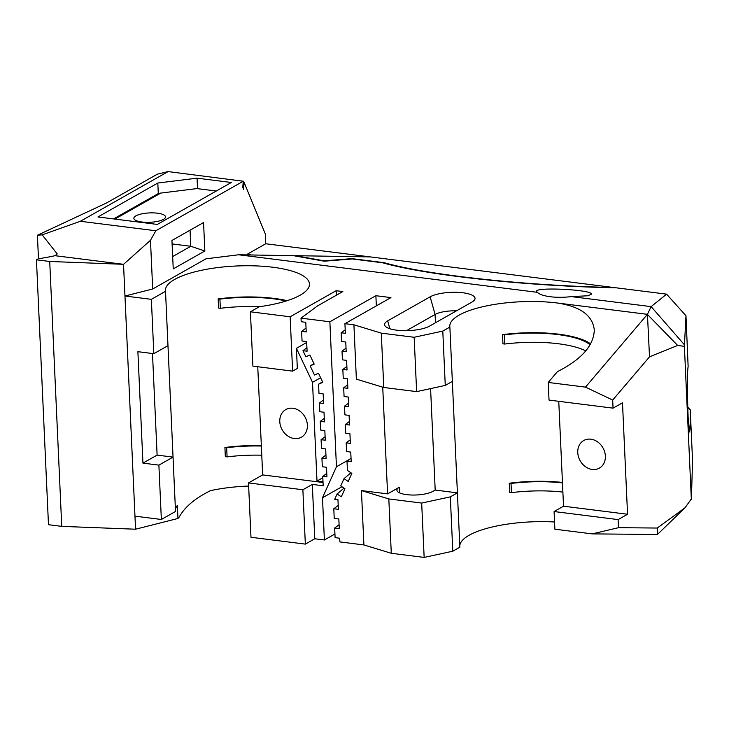 <?xml version="1.0" encoding="UTF-8"?>
<svg xmlns="http://www.w3.org/2000/svg" width="729" height="729" viewBox="0 0 729 729"><rect width="100%" height="100%" fill="white"/><g stroke="black" fill="none" stroke-linecap="round" stroke-linejoin="round"><path stroke-width="1.09" d="M55.085 255.706L57.226 253.947L42.164 234.847L37.407 235.257L38.473 258.74M36.45 259.806L38.282 258.777A96.119 28.422 -2.6 0 0 55.039 255.697L123.529 264.308L49.718 261.474L36.45 259.806L48.479 524.707L61.746 526.374L49.718 261.474M175.443 509.945A72.089 21.314 177.4 0 1 177.366 505.416L177.958 518.465A72.089 21.314 177.4 0 1 179.243 517.025C184.683 507.029 195.117 498.235 210.544 490.635A72.089 21.314 177.4 0 1 248.653 486.052M177.958 518.465L135.558 529.208L61.746 526.374M123.529 264.345L150.475 240.288L152.689 288.994L124.969 296.02L123.529 264.308M134.965 516.159L161.355 519.476L175.516 511.457L167.98 345.664L153.828 353.683L151.359 299.337L124.969 296.02L135.558 529.208M152.489 353.51L157.109 455.106L173.046 457.11L158.886 465.129L161.355 519.476M158.886 465.129L142.948 463.125L137.89 351.679L153.828 353.683M251.368 254.977L247.596 254.038L265.748 243.759L265.301 233.927L244.133 182.514L243.55 189.276L242.757 187.335L243.286 181.22L155.824 230.765L80.372 221.279L168.089 171.588L157.409 174.14L106.571 202.944L37.407 235.257M152.689 288.994L205.952 258.822L238.593 254.776L293.404 255.66L324.132 261.201L352.298 258.968L382.643 262.786C427.376 275.471 527.103 286.16 616.087 287.8L666.607 294.151L685.971 315.757L684.394 346.357L677.669 345.455L649.512 356.846L612.688 400.057L585.487 387.126L647.425 314.336L557.193 302.991A72.089 21.314 -2.6 0 0 485.067 306.207A72.089 21.314 -2.6 0 0 449.793 326.31A72.089 21.314 -2.6 0 0 449.875 327.066L442.795 331.075L445.264 385.422L416.623 391.619L383.764 387.491L356.372 379.144L353.911 324.797L381.294 333.144L414.154 337.272L442.795 331.075M246.092 254.895L247.942 254.922M247.596 254.038L247.632 254.849M155.824 230.765L150.475 240.288M204.849 250.976L203.555 222.545L171.944 240.452L173.238 268.892L204.849 250.976L190.788 246.284L172.673 256.544M80.372 221.279L42.164 234.847M157.109 455.106L142.948 463.125M336.361 295.236L336.151 290.716L290.142 316.787L292.611 371.134L297.332 368.455L296.421 348.316L306.699 342.493M167.98 345.664L165.519 291.318A72.089 21.314 -2.6 0 1 165.437 290.561A72.089 21.314 -2.6 0 1 236.478 265.994A72.089 21.314 -2.6 0 1 309.461 284.018A72.089 21.314 -2.6 0 1 259.387 306.709L250.421 311.793L290.142 316.787M261.356 446.039A70.649 20.895 177.4 0 0 226.673 447.715L224.915 447.497L225.325 456.664L227.083 456.892A70.649 20.895 177.4 0 1 261.775 455.206M224.915 447.497A72.089 21.314 177.4 0 1 261.337 445.601M286.151 300.995A70.649 20.895 177.4 0 0 219.921 299.118L218.162 298.899L218.582 308.075L220.34 308.294A70.649 20.895 177.4 0 1 259.278 306.772M218.162 298.899A72.089 21.314 177.4 0 1 287.199 300.658M326.774 473.394L322.756 476.383L323.184 485.778L312.313 484.411L302.872 489.76L248.507 482.926L250.976 537.273L305.342 544.107L314.782 538.758L324.396 539.97L334.939 534.002M302.872 489.76L305.342 544.107M307.392 425.125A15.856 13.095 -119.5 0 0 299.719 411.028A15.856 13.095 -119.5 0 0 285.768 409.589A15.856 13.095 -119.5 0 0 282.196 429.846A15.856 13.095 -119.5 0 0 301.405 437.19A15.856 13.095 -119.5 0 0 307.392 425.125M511.029 483.464L509.27 483.245L509.689 492.412L511.448 492.631L511.029 483.464A70.649 20.895 177.4 0 1 562.469 482.908M511.448 492.631A70.649 20.895 177.4 0 1 562.879 492.084M504.277 334.866L502.527 334.647L502.937 343.824L504.696 344.042L504.277 334.866A70.649 20.895 177.4 0 1 590.135 344.799M504.696 344.042A70.649 20.895 177.4 0 1 585.797 350.913M226.673 447.715L227.083 456.892M219.921 299.118L220.34 308.294M163.496 219.329A15.856 4.693 177.4 0 1 145.773 222.309A15.856 4.693 177.4 0 1 133.854 218.317A15.856 4.693 177.4 0 1 149.481 212.914A15.856 4.693 177.4 0 1 165.538 216.877A15.856 4.693 177.4 0 1 163.496 219.329M296.421 348.316L312.513 382.342L320.623 377.75M312.513 382.342L316.997 481.058L323.002 481.805M322.819 477.759L316.997 481.058M114.872 219.092L160.79 193.076L196.967 188.583L216.285 191.016M160.79 193.076L158.293 193.586L113.569 218.919M456.463 310.846A19.227 5.686 -2.6 0 0 435.095 314.463L406.463 330.674M399.638 492.904L399.383 487.191A19.227 5.686 -2.6 0 0 396.904 490.17A19.227 5.686 -2.6 0 0 411.347 495.009A19.227 5.686 -2.6 0 0 432.835 491.401L435.195 490.061L430.584 388.593M292.611 371.134L252.89 366.131L250.421 311.793M248.507 482.926L262.668 474.907L323.038 482.498M262.668 474.907L257.756 366.751M322.756 476.383L326.938 476.903L326.501 467.271L322.318 466.751L321.926 458.031L326.109 458.559L325.672 448.927L321.489 448.408L321.088 439.687L325.271 440.216L324.833 430.584L320.651 430.055L320.259 421.344L324.441 421.872L324.004 412.24L319.821 411.712L319.42 403L323.603 403.529L323.166 393.897L318.983 393.368L318.573 384.201L322.81 382.37L318.5 373.257L314.481 374.998L310.171 365.885L314.19 364.154L309.88 355.041L305.861 356.773L302.982 350.695L307.091 351.205L306.654 341.582L302.052 340.999L301.615 331.367L306.216 331.95L305.779 322.318L301.177 321.735L301.022 318.154L317.543 305.888L342.84 291.564L336.151 290.716M325.945 455.051L321.926 458.031M325.116 436.707L321.088 439.687M324.277 418.364L320.259 421.344M323.448 400.021L319.42 403M322.546 381.823L318.573 384.201M313.944 363.634L310.171 365.885M306.936 347.66L302.982 350.695M306.043 328.086L301.615 331.367M349.373 459.443L336.452 466.76L322.482 497.761L341.937 486.735M345.209 329.79L341.181 332.779L345.364 333.299L344.926 323.667L390.935 297.605L375.882 295.71L376.337 305.87M339.085 524.734L334.666 528.015L335.103 537.647L339.705 538.23L339.869 541.911L363.908 544.937L391.291 553.284L424.15 557.412L452.791 551.215L459.871 547.206L452.344 381.413L445.264 385.422M399.383 487.191L387.582 493.879L382.734 387.172M334.666 528.015L339.267 528.598L338.83 518.966L334.228 518.392L333.791 508.76L338.393 509.334L337.955 499.702L334.711 499.292L337.108 493.98L341.3 496.804L344.935 488.749L340.735 485.924L344.024 478.634L348.216 481.459L351.852 473.403L347.432 470.433L347.013 461.193L351.196 461.712L350.758 452.08L346.576 451.561L346.184 442.84L350.367 443.369L349.929 433.737L345.746 433.217L345.346 424.497L349.528 425.025L349.091 415.393L344.908 414.865L344.516 406.153L348.699 406.682L348.262 397.05L344.079 396.521L343.678 387.81L347.861 388.338L347.423 378.706L343.241 378.178L342.849 369.466L347.031 369.995L346.594 360.363L342.411 359.834L342.019 351.123L346.193 351.642L345.756 342.01L341.582 341.491L341.181 332.779M338.21 505.47L333.791 508.76M344.015 488.129L337.108 493.98M350.931 472.784L344.024 478.634M351.032 458.204L347.013 461.193M350.202 439.86L346.184 442.84M349.373 421.517L345.346 424.497M348.535 403.173L344.516 406.153M347.706 384.83L343.678 387.81M346.867 366.477L342.849 369.466M346.038 348.134L342.019 351.123M387.582 493.879L361.438 490.59L363.908 544.937M435.195 490.061L457.402 492.859L450.322 496.868L421.681 503.065L388.821 498.937L361.438 490.59M509.27 483.245A72.089 21.314 177.4 0 1 562.442 482.434M502.527 334.647A72.089 21.314 177.4 0 1 590.627 343.924M554.086 511.539L563.526 506.199L627.551 514.246L618.119 519.595L554.086 511.539L554.887 529.199L592.158 533.883L618.484 527.687L657.285 528.042L685.041 507.758L691.411 498.846L692.55 460.655L690.245 409.798C690.308 423.485 690.062 430.875 689.506 431.969L688.112 416.988C687.155 389.86 687.155 373.02 688.13 366.468L685.971 315.757M605.371 456.053A15.856 13.095 -119.5 0 0 597.698 441.956A15.856 13.095 -119.5 0 0 583.747 440.516A15.856 13.095 -119.5 0 0 580.175 460.774A15.856 13.095 -119.5 0 0 599.384 468.118A15.856 13.095 -119.5 0 0 605.371 456.053M557.193 302.991C580.33 306.481 592.686 315.447 594.281 329.9C593.889 345.464 581.596 359.388 557.412 371.662L548.226 382.443L585.487 387.126M627.551 514.246L622.493 402.8L613.053 408.149L549.028 400.093L548.226 382.443M190.059 230.191L190.788 246.284L172.099 243.933M430.137 296.821A24.03 7.108 177.4 0 1 457.949 292.347A24.03 7.108 177.4 0 1 474.989 298.945A24.03 7.108 177.4 0 1 471.955 302.07L429.481 326.136A24.03 7.108 177.4 0 1 403.602 330.665A24.03 7.108 177.4 0 1 384.684 325.18A24.03 7.108 177.4 0 1 387.664 320.878L430.137 296.821L435.095 314.463L435.468 322.747M151.359 299.337L165.519 291.318M452.344 381.413L449.875 327.066M416.623 391.619L414.154 337.272M381.294 333.144L383.764 387.491M375.882 295.71L329.873 321.781L336.452 466.76M197.058 178.168L157.81 183.034L97.941 216.96L157.318 224.423L231.348 182.478L197.058 178.168L197.532 188.656M157.81 183.034L158.293 193.586M312.313 484.411L314.782 538.758M322.482 497.761L324.396 539.97M329.873 321.781L301.022 318.154M353.911 324.797L344.926 323.667M388.821 498.937L391.291 553.284M421.681 503.065L424.15 557.412M450.322 496.868L452.791 551.215M459.799 545.693A72.089 21.314 177.4 0 1 554.559 521.991M558.76 401.324L563.526 506.199M657.285 528.042L657.44 534.485L592.158 533.883M657.44 534.485L685.041 507.758M618.119 519.595L618.484 527.687M613.053 408.149L612.688 400.057M677.669 345.455L647.452 314.445L649.512 356.846M537.373 292.329A27.392 8.101 -2.6 0 0 571.336 296.603L587.793 295.783L591.447 294.179C592.568 289.659 534.94 286.743 536.48 291.4L537.373 292.329L238.593 254.776M384.292 263.233L384.274 262.732L383.992 263.151M383.973 262.659L351.979 258.64L324.123 260.845L295.555 255.688L370.25 256.9L265.748 243.759M647.425 314.336L651.134 306.617L684.422 344.799M571.336 296.603L651.088 306.627M244.133 182.514L243.158 182.715M243.286 181.22L168.089 171.588M684.394 346.357L691.347 499.474M651.134 306.617L666.607 294.151M613.654 287.755L613.636 287.499C525.91 285.75 428.251 275.207 384.274 262.732M613.636 287.499L370.25 256.9M687.739 407.137A28.832 23.811 -119.5 0 0 690.245 409.798M387.664 320.878L389.878 328.743"/></g></svg>
